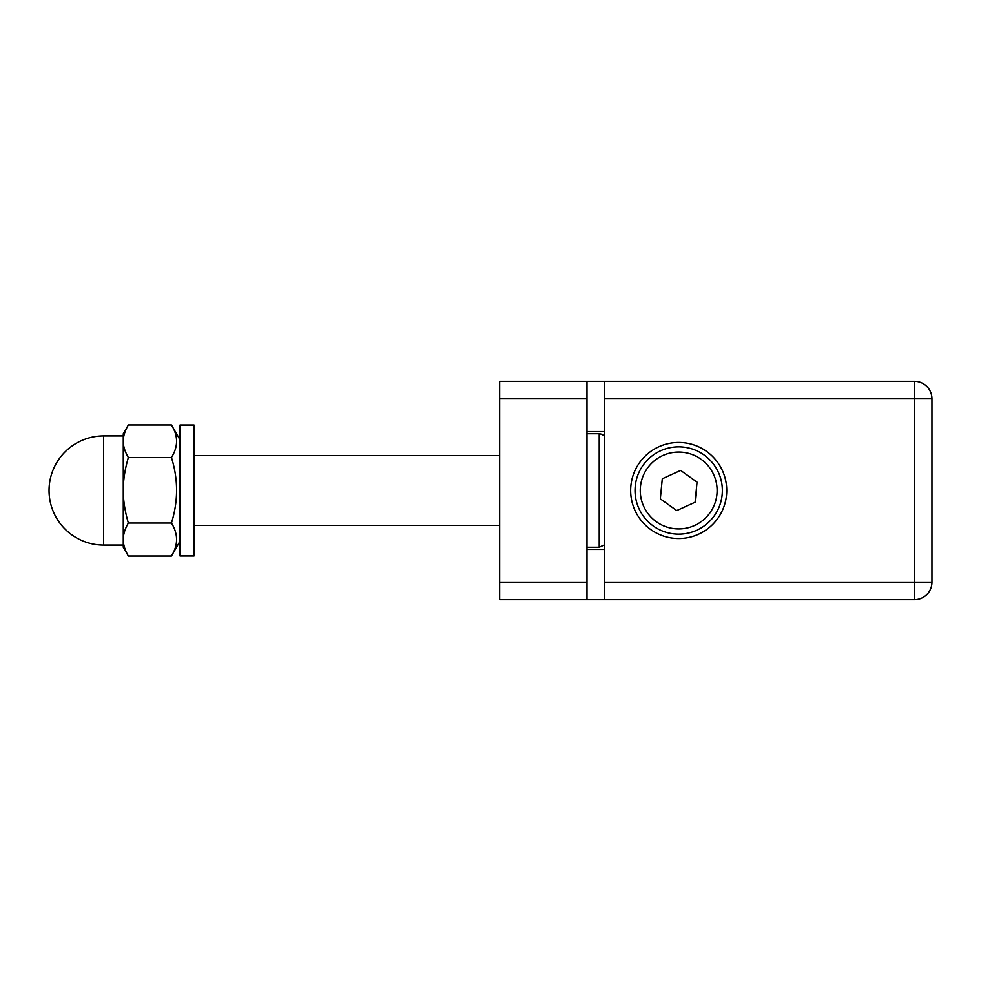 <?xml version="1.0" encoding="UTF-8"?>
<svg xmlns="http://www.w3.org/2000/svg" width="981" height="981" viewBox="0 0 981 981"><rect width="100%" height="100%" fill="white"/><g stroke="black" fill="none" stroke-linecap="round" stroke-linejoin="round"><path stroke-width="1.47" d="M586.994 398.801L586.994 381.339L499.672 381.339L499.672 398.801L586.994 398.801L586.994 582.199L499.672 582.199L499.672 398.801M499.672 582.199L499.672 599.661L586.994 599.661L586.994 582.199M586.994 599.661L914.488 599.661A17.462 17.462 0 0 0 931.95 582.199L914.488 582.199L914.488 599.661A17.462 17.462 0 0 0 931.95 582.199L931.95 398.801A17.462 17.462 0 0 0 914.488 381.339L914.488 398.801L931.95 398.801L931.95 582.199M586.994 549.446L604.468 549.446M586.994 431.554L604.468 431.554M586.994 381.339L604.468 381.339L604.468 599.661M914.488 381.339L604.468 381.339M630.66 490.5A48.032 48.032 0 0 1 678.693 442.468A48.032 48.032 0 0 1 726.725 490.5A48.032 48.032 0 0 1 678.693 538.532A48.032 48.032 0 0 1 630.66 490.5M653.309 526.024A43.667 43.667 0 0 0 714.217 515.883A43.667 43.667 0 0 0 704.076 454.976A43.667 43.667 0 0 0 643.168 465.117A43.667 43.667 0 0 0 653.309 526.024M676.743 510.574L660.336 498.851L662.285 478.777L680.642 470.426L697.05 482.149L695.1 502.223L676.743 510.574M194.017 455.564L499.672 455.564M586.994 433.737L599.219 433.737L599.219 547.263L604.468 544.896M123.275 539.538C123.238 544.639 124.93 550.145 128.352 556.043L123.275 547.263L123.275 490.267C123.238 500.396 124.93 511.322 128.352 523.045C124.93 528.943 123.238 534.449 123.275 539.538M128.352 424.957L123.275 433.737L123.275 441.229C123.238 446.257 124.93 451.677 128.352 457.502C124.93 469.225 123.238 480.15 123.275 490.267L123.275 441.229C123.238 436.202 124.93 430.782 128.352 424.957L171.442 424.957C178.272 435.797 178.272 446.649 171.442 457.502L128.352 457.502M180.038 439.844L171.442 424.957M180.038 541.156L171.442 556.043C178.272 545.044 178.272 534.044 171.442 523.045C178.272 501.193 178.272 479.341 171.442 457.502M171.442 556.043L128.352 556.043M171.442 523.045L128.352 523.045M123.275 490.267L123.275 517.6M194.017 555.994L194.017 425.006L180.038 425.006L180.038 555.994L194.017 555.994M604.468 398.801L914.488 398.801L914.488 582.199L604.468 582.199M647.435 468.158A38.431 38.431 0 0 1 701.035 459.231A38.431 38.431 0 0 1 709.962 512.842A38.431 38.431 0 0 1 656.35 521.769A38.431 38.431 0 0 1 647.435 468.158M103.63 517.6L103.63 435.92A54.58 54.58 0 0 0 49.05 490.5A54.58 54.58 0 0 0 103.63 545.08L103.63 517.6M499.672 525.436L194.017 525.436M599.219 433.737L601.954 434.289L604.468 436.104M599.219 547.263L586.994 547.263M123.275 435.92L103.63 435.92M123.275 545.08L103.63 545.08"/></g></svg>
